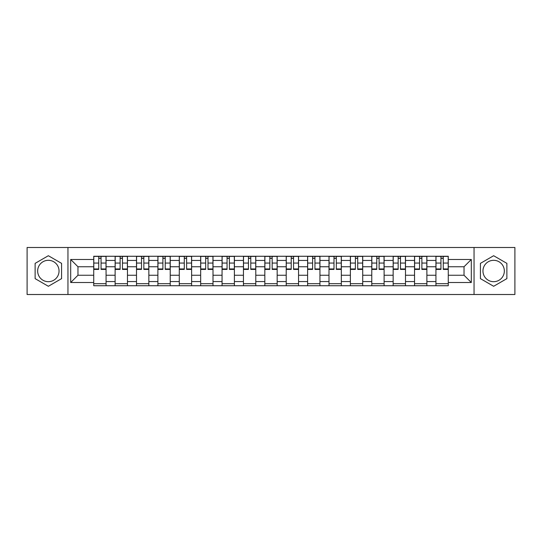 <?xml version="1.0" encoding="UTF-8"?>
<svg xmlns="http://www.w3.org/2000/svg" width="542" height="542" viewBox="0 0 542 542"><rect width="100%" height="100%" fill="white"/><g stroke="black" fill="none" stroke-linecap="round" stroke-linejoin="round"><path stroke-width="0.81" d="M48.353 281.691A10.691 10.691 0 0 1 37.655 271A10.691 10.691 0 0 1 48.353 260.309A10.691 10.691 0 0 1 59.044 271A10.691 10.691 0 0 1 48.353 281.691M493.647 281.691A10.691 10.691 0 0 1 482.956 271A10.691 10.691 0 0 1 493.647 260.309A10.691 10.691 0 0 1 504.345 271A10.691 10.691 0 0 1 493.647 281.691M474.047 294.509L514.9 294.509L514.9 247.491L27.1 247.491L27.1 294.509L474.047 294.509L474.047 247.491M115.121 285.736L115.121 260.445L106.069 260.445L106.069 285.736M106.069 260.445L106.069 256.264M115.121 260.445L115.121 256.264M127.458 256.264L127.458 285.736M136.503 285.736L136.503 256.264M148.847 256.264L148.847 285.736M157.891 285.736L157.891 256.264M170.229 256.264L170.229 285.736M179.28 285.736L179.28 256.264M191.617 256.264L191.617 285.736M200.669 285.736L200.669 256.264M213.006 256.264L213.006 285.736M222.057 285.736L222.057 256.264M234.395 256.264L234.395 285.736M243.446 285.736L243.446 256.264M255.783 256.264L255.783 285.736M264.828 285.736L264.828 256.264M277.172 256.264L277.172 285.736M286.217 285.736L286.217 256.264M298.554 256.264L298.554 285.736M307.605 285.736L307.605 256.264M319.943 256.264L319.943 285.736M328.994 285.736L328.994 256.264M341.331 256.264L341.331 285.736M350.383 285.736L350.383 256.264M362.72 256.264L362.72 285.736M371.771 285.736L371.771 256.264M384.109 256.264L384.109 285.736M393.153 285.736L393.153 256.264M405.497 256.264L405.497 285.736M414.542 285.736L414.542 256.264M426.879 256.264L426.879 285.736M435.931 285.736L435.931 256.264M435.931 275.248L426.879 275.248M414.542 275.248L405.497 275.248M393.153 275.248L384.109 275.248M371.771 275.248L362.72 275.248M350.383 275.248L341.331 275.248M328.994 275.248L319.943 275.248M307.605 275.248L298.554 275.248M286.217 275.248L277.172 275.248M264.828 275.248L255.783 275.248M243.446 275.248L234.395 275.248M222.057 275.248L213.006 275.248M200.669 275.248L191.617 275.248M179.28 275.248L170.229 275.248M157.891 275.248L148.847 275.248M136.503 275.248L127.458 275.248M115.121 275.248L106.069 275.248M435.931 266.752L426.879 266.752M414.542 266.752L405.497 266.752M393.153 266.752L384.109 266.752M371.771 266.752L362.72 266.752M350.383 266.752L341.331 266.752M328.994 266.752L319.943 266.752M307.605 266.752L298.554 266.752M286.217 266.752L277.172 266.752M264.828 266.752L255.783 266.752M243.446 266.752L234.395 266.752M222.057 266.752L213.006 266.752M200.669 266.752L191.617 266.752M179.28 266.752L170.229 266.752M157.891 266.752L148.847 266.752M136.503 266.752L127.458 266.752M115.121 266.752L106.069 266.752M77.967 275.248L93.732 275.248L93.732 266.752L77.967 266.752L77.967 275.248L70.697 282.517L70.697 259.483L93.732 259.483L93.732 266.752M448.268 266.752L448.268 275.248L464.033 275.248L464.033 266.752L448.268 266.752L448.268 256.264L93.732 256.264L93.732 259.483M448.268 259.483L471.303 259.483L471.303 282.517L448.268 282.517L448.268 275.248M93.732 275.248L93.732 285.736L448.268 285.736L448.268 282.517M93.732 282.517L70.697 282.517M67.953 294.509L67.953 247.491M61.578 263.365L48.353 255.722L35.122 263.365L35.122 278.635L48.353 286.278L61.578 278.635L61.578 263.365M506.878 263.365L493.647 255.722L480.422 263.365L480.422 278.635L493.647 286.278L506.878 278.635L506.878 263.365M106.069 283.683L93.732 283.683M98.732 258.317L101.063 258.317M127.458 283.683L115.121 283.683M120.121 258.317L122.451 258.317M148.847 283.683L136.503 283.683M141.509 258.317L143.84 258.317M170.229 283.683L157.891 283.683M162.898 258.317L165.229 258.317M191.617 283.683L179.28 283.683M184.287 258.317L186.617 258.317M213.006 283.683L200.669 283.683M205.675 258.317L208.006 258.317M234.395 283.683L222.057 283.683M227.057 258.317L229.388 258.317M255.783 283.683L243.446 283.683M248.446 258.317L250.777 258.317M277.172 283.683L264.828 283.683M269.835 258.317L272.165 258.317M298.554 283.683L286.217 283.683M291.223 258.317L293.554 258.317M319.943 283.683L307.605 283.683M312.612 258.317L314.943 258.317M341.331 283.683L328.994 283.683M333.994 258.317L336.325 258.317M362.72 283.683L350.383 283.683M355.383 258.317L357.713 258.317M384.109 283.683L371.771 283.683M376.771 258.317L379.102 258.317M405.497 283.683L393.153 283.683M398.16 258.317L400.491 258.317M426.879 283.683L414.542 283.683M419.549 258.317L421.879 258.317M448.268 283.683L435.931 283.683M440.937 258.317L443.268 258.317M70.697 259.483L77.967 266.752M464.033 275.248L471.303 282.517M464.033 266.752L471.303 259.483M101.063 269.421L101.063 256.4L106.002 256.4L106.002 269.421L101.063 269.421M98.732 258.182L101.063 258.182M103.055 256.4L93.8 256.4L93.8 269.421L98.732 269.421L98.732 256.4L96.747 256.4M122.451 269.421L122.451 256.4L127.39 256.4L127.39 269.421L122.451 269.421M120.121 258.182L122.451 258.182M124.443 256.4L115.189 256.4L115.189 269.421L120.121 269.421L120.121 256.4L118.136 256.4M143.84 269.421L143.84 256.4L148.779 256.4L148.779 269.421L143.84 269.421M141.509 258.182L143.84 258.182M145.825 256.4L136.577 256.4L136.577 269.421L141.509 269.421L141.509 256.4L139.524 256.4M165.229 269.421L165.229 256.4L170.161 256.4L170.161 269.421L165.229 269.421M162.898 258.182L165.229 258.182M167.214 256.4L157.959 256.4L157.959 269.421L162.898 269.421L162.898 256.4L160.906 256.4M186.617 269.421L186.617 256.4L191.55 256.4L191.55 269.421L186.617 269.421M184.287 258.182L186.617 258.182M188.602 256.4L179.348 256.4L179.348 269.421L184.287 269.421L184.287 256.4L182.295 256.4M208.006 269.421L208.006 256.4L212.938 256.4L212.938 269.421L208.006 269.421M205.675 258.182L208.006 258.182M209.991 256.4L200.736 256.4L200.736 269.421L205.675 269.421L205.675 256.4L203.684 256.4M229.388 269.421L229.388 256.4L234.327 256.4L234.327 269.421L229.388 269.421M227.057 258.182L229.388 258.182M231.38 256.4L222.125 256.4L222.125 269.421L227.057 269.421L227.057 256.4L225.072 256.4M250.777 269.421L250.777 256.4L255.716 256.4L255.716 269.421L250.777 269.421M248.446 258.182L250.777 258.182M252.768 256.4L243.514 256.4L243.514 269.421L248.446 269.421L248.446 256.4L246.461 256.4M272.165 269.421L272.165 256.4L277.104 256.4L277.104 269.421L272.165 269.421M269.835 258.182L272.165 258.182M274.15 256.4L264.896 256.4L264.896 269.421L269.835 269.421L269.835 256.4L267.85 256.4M293.554 269.421L293.554 256.4L298.486 256.4L298.486 269.421L293.554 269.421M291.223 258.182L293.554 258.182M295.539 256.4L286.284 256.4L286.284 269.421L291.223 269.421L291.223 256.4L289.232 256.4M314.943 269.421L314.943 256.4L319.875 256.4L319.875 269.421L314.943 269.421M312.612 258.182L314.943 258.182M316.928 256.4L307.673 256.4L307.673 269.421L312.612 269.421L312.612 256.4L310.62 256.4M336.325 269.421L336.325 256.4L341.264 256.4L341.264 269.421L336.325 269.421M333.994 258.182L336.325 258.182M338.316 256.4L329.062 256.4L329.062 269.421L333.994 269.421L333.994 256.4L332.009 256.4M357.713 269.421L357.713 256.4L362.652 256.4L362.652 269.421L357.713 269.421M355.383 258.182L357.713 258.182M359.705 256.4L350.45 256.4L350.45 269.421L355.383 269.421L355.383 256.4L353.398 256.4M379.102 269.421L379.102 256.4L384.041 256.4L384.041 269.421L379.102 269.421M376.771 258.182L379.102 258.182M381.094 256.4L371.839 256.4L371.839 269.421L376.771 269.421L376.771 256.4L374.786 256.4M400.491 269.421L400.491 256.4L405.423 256.4L405.423 269.421L400.491 269.421M398.16 258.182L400.491 258.182M402.476 256.4L393.221 256.4L393.221 269.421L398.16 269.421L398.16 256.4L396.175 256.4M421.879 269.421L421.879 256.4L426.811 256.4L426.811 269.421L421.879 269.421M419.549 258.182L421.879 258.182M423.864 256.4L414.61 256.4L414.61 269.421L419.549 269.421L419.549 256.4L417.557 256.4M443.268 269.421L443.268 256.4L448.2 256.4L448.2 269.421L443.268 269.421M440.937 258.182L443.268 258.182M445.253 256.4L435.998 256.4L435.998 269.421L440.937 269.421L440.937 256.4L438.945 256.4M414.542 260.445L405.497 260.445M393.153 260.445L384.109 260.445M371.771 260.445L362.72 260.445M350.383 260.445L341.331 260.445M328.994 260.445L319.943 260.445M307.605 260.445L298.554 260.445M286.217 260.445L277.172 260.445M264.828 260.445L255.783 260.445M243.446 260.445L234.395 260.445M222.057 260.445L213.006 260.445M200.669 260.445L191.617 260.445M179.28 260.445L170.229 260.445M157.891 260.445L148.847 260.445M136.503 260.445L127.458 260.445M435.931 260.445L426.879 260.445M414.542 281.555L405.497 281.555M393.153 281.555L384.109 281.555M371.771 281.555L362.72 281.555M350.383 281.555L341.331 281.555M328.994 281.555L319.943 281.555M307.605 281.555L298.554 281.555M286.217 281.555L277.172 281.555M264.828 281.555L255.783 281.555M243.446 281.555L234.395 281.555M222.057 281.555L213.006 281.555M200.669 281.555L191.617 281.555M179.28 281.555L170.229 281.555M157.891 281.555L148.847 281.555M136.503 281.555L127.458 281.555M115.121 281.555L106.069 281.555M435.931 281.555L426.879 281.555M101.063 268.954L106.002 268.954M101.063 263.06L106.002 263.06M93.8 268.954L98.732 268.954M93.8 263.06L98.732 263.06M122.451 268.954L127.39 268.954M122.451 263.06L127.39 263.06M115.189 268.954L120.121 268.954M115.189 263.06L120.121 263.06M143.84 268.954L148.779 268.954M143.84 263.06L148.779 263.06M136.577 268.954L141.509 268.954M136.577 263.06L141.509 263.06M165.229 268.954L170.161 268.954M165.229 263.06L170.161 263.06M157.959 268.954L162.898 268.954M157.959 263.06L162.898 263.06M186.617 268.954L191.55 268.954M186.617 263.06L191.55 263.06M179.348 268.954L184.287 268.954M179.348 263.06L184.287 263.06M208.006 268.954L212.938 268.954M208.006 263.06L212.938 263.06M200.736 268.954L205.675 268.954M200.736 263.06L205.675 263.06M229.388 268.954L234.327 268.954M229.388 263.06L234.327 263.06M222.125 268.954L227.057 268.954M222.125 263.06L227.057 263.06M250.777 268.954L255.716 268.954M250.777 263.06L255.716 263.06M243.514 268.954L248.446 268.954M243.514 263.06L248.446 263.06M272.165 268.954L277.104 268.954M272.165 263.06L277.104 263.06M264.896 268.954L269.835 268.954M264.896 263.06L269.835 263.06M293.554 268.954L298.486 268.954M293.554 263.06L298.486 263.06M286.284 268.954L291.223 268.954M286.284 263.06L291.223 263.06M314.943 268.954L319.875 268.954M314.943 263.06L319.875 263.06M307.673 268.954L312.612 268.954M307.673 263.06L312.612 263.06M336.325 268.954L341.264 268.954M336.325 263.06L341.264 263.06M329.062 268.954L333.994 268.954M329.062 263.06L333.994 263.06M357.713 268.954L362.652 268.954M357.713 263.06L362.652 263.06M350.45 268.954L355.383 268.954M350.45 263.06L355.383 263.06M379.102 268.954L384.041 268.954M379.102 263.06L384.041 263.06M371.839 268.954L376.771 268.954M371.839 263.06L376.771 263.06M400.491 268.954L405.423 268.954M400.491 263.06L405.423 263.06M393.221 268.954L398.16 268.954M393.221 263.06L398.16 263.06M421.879 268.954L426.811 268.954M421.879 263.06L426.811 263.06M414.61 268.954L419.549 268.954M414.61 263.06L419.549 263.06M443.268 268.954L448.2 268.954M443.268 263.06L448.2 263.06M435.998 268.954L440.937 268.954M435.998 263.06L440.937 263.06"/></g></svg>
